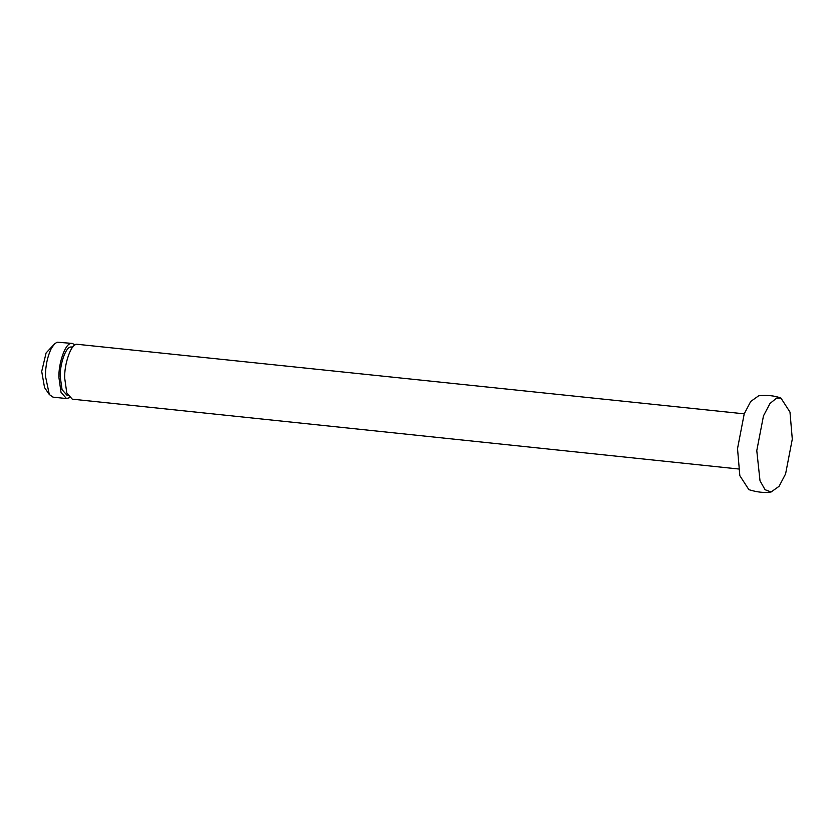 <?xml version="1.0" encoding="UTF-8"?>
<svg xmlns="http://www.w3.org/2000/svg" width="834" height="834" viewBox="0 0 834 834"><rect width="100%" height="100%" fill="white"/><g stroke="black" fill="none" stroke-linecap="round" stroke-linejoin="round"><path stroke-width="1.25" d="M67.763 395.212L66.856 395.108L62.05 389.666L60.225 376.749C59.714 364.771 65.552 347.424 70.473 347.038L72.819 346.965M738.455 468.969L72.266 399.163L66.783 392.929L64.698 378.177C64.103 364.489 70.775 344.661 76.405 344.213L744.23 413.841M69.503 397.703L66.491 398.558L53.022 397.151L49.31 394.524L45.443 376.155C45.453 365.959 47.423 356.671 51.364 348.31L54.627 343.806L57.15 342.201L72.277 343.431L75.039 344.89M49.31 394.524L44.546 387.622L41.7 371.432L46.089 352.959L54.627 343.806M66.491 398.558L61.007 392.324L58.922 377.573C58.328 363.885 65 344.056 70.629 343.608L72.277 343.431M771.096 491.987L771.096 491.987C764.715 493.05 757.314 492.279 748.89 489.662L739.841 475.682L737.527 448.619L744.23 413.841L750.725 401.467L758.731 395.764C767.509 394.951 774.911 395.733 780.937 398.089L789.986 412.069L792.3 439.132L785.597 473.91L779.102 486.285L771.096 491.987L765.059 489.694L760.014 480.77L756.782 450.641L763.485 415.864L769.98 403.489L776.663 398.079L780.937 398.089"/></g></svg>
